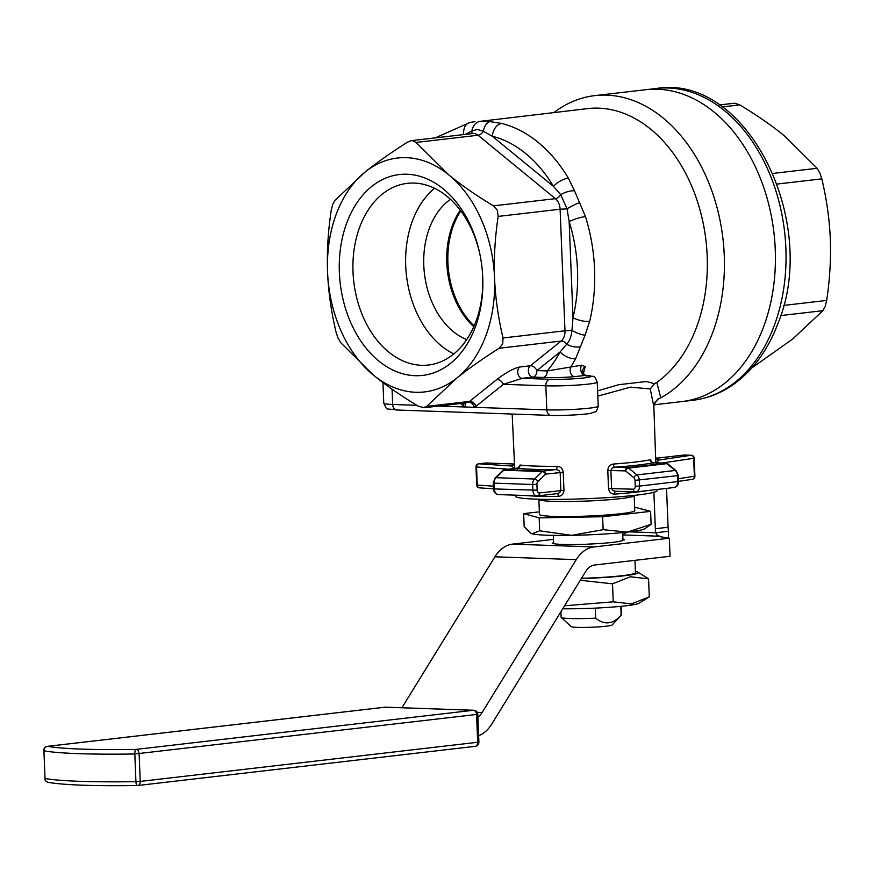 <?xml version="1.0" encoding="UTF-8"?>
<svg xmlns="http://www.w3.org/2000/svg" width="874" height="874" viewBox="0 0 874 874"><rect width="100%" height="100%" fill="white"/><g stroke="black" fill="none" stroke-linecap="round" stroke-linejoin="round"><path stroke-width="1.31" d="M654.539 403.722L653.818 405.951L653.424 404.618L657.86 399.057L660.81 397.834A156.981 110.758 -96.6 0 0 724.251 255.448A156.981 110.758 -96.6 0 0 594.844 95.616L656.472 88.471A156.981 110.758 83.4 0 1 724.775 110.9A156.981 110.758 83.4 0 1 774.102 325.98A156.981 110.758 83.4 0 1 692.656 400.325L682.026 401.559A156.981 110.758 -96.6 0 0 775.249 249.527A156.981 110.758 -96.6 0 0 645.842 89.705A156.981 110.758 83.4 0 1 714.156 112.134A156.981 110.758 83.4 0 1 774.146 281.821A156.981 110.758 83.4 0 1 682.026 401.559L653.949 404.815M654.255 404.094L657.991 399.32M466.235 402.848L423.945 407.754L418.122 406.093C400.729 395.605 385.827 385.27 373.395 375.099A117.728 83.063 -96.6 0 0 415.773 392.273A117.728 83.063 -96.6 0 0 456.884 378.016C468.53 368.686 482.623 358.755 499.163 348.245L502.725 343.875L503.031 337.976C498.169 317.437 495.339 297.411 494.542 277.899A117.728 83.063 -96.6 0 0 448.723 174.844A117.728 83.063 -96.6 0 0 406.344 157.67A117.728 83.063 -96.6 0 0 365.234 171.916C376.88 162.586 390.973 152.655 407.513 142.145L411.403 140.648L472.779 133.525A12.072 8.521 83.4 0 1 473.697 133.493A12.072 8.521 83.4 0 1 478.034 135.251A6.042 3.452 129.3 0 0 481.607 133.405A6.042 3.452 129.3 0 0 483.377 131.286L492.335 136.278A132.826 93.715 83.4 0 1 553.471 186.381L560.747 194.694L567.051 208.864L569.149 221.635A132.826 93.715 83.4 0 1 573.005 317.688L571.935 330.416C571.388 336.14 569.662 340.729 566.756 344.181L560.125 351.949A132.826 93.715 83.4 0 1 547.2 370.947A6.042 4.25 -88 0 1 546.13 375.339A6.042 4.25 -88 0 1 543.191 377.459C552.75 377.852 563.227 377.579 574.633 376.628L585.209 375.405A6.042 4.261 83.4 0 1 581.134 371.658A6.042 4.261 83.4 0 1 581.658 365.19L547.2 370.947L536.887 370.587A6.042 3.911 51.3 0 0 533.981 366.993A6.042 3.911 51.3 0 0 530.289 365.791L519.659 367.025C513.639 368.315 506.024 372.488 496.814 379.524L469.513 401.428A12.072 8.521 83.4 0 1 468.388 402.171L465.339 402.881M423.071 407.787L426.676 406.399L456.884 378.016A117.728 83.063 -96.6 0 0 494.542 277.899C493.777 258.376 494.979 237.892 498.147 216.413L497.361 210.284L493.449 205.849C476.057 195.35 461.155 185.026 448.723 174.844L416.079 142.44L412.331 140.616M660.81 397.834L656.822 382.408A144.898 102.236 -96.6 0 0 707.186 256.137A144.898 102.236 -96.6 0 0 587.732 108.595L480.58 121.289A12.072 9.745 89.2 0 0 471.905 130.892L477.433 129.45L483.377 131.286A12.072 7.058 94.1 0 1 490.117 121.628L480.58 121.3M434.597 188.325A91.442 64.512 -96.6 0 0 405.711 265.794A91.442 64.512 -96.6 0 0 453.814 353.926M466.727 339.571A75.47 53.248 83.4 0 1 423.792 265.412A75.47 53.248 83.4 0 1 450.46 199.338M460.259 210.219A75.47 53.248 -96.6 0 0 446.789 262.735A75.47 53.248 -96.6 0 0 473.784 326.734M520.096 465.012A3.015 2.764 -82.5 0 1 517.452 468.224L517.277 468.901L517.452 468.224A73.962 5.572 -2.3 0 0 533.085 469.316A73.962 5.572 -2.3 0 0 555.984 469.567A3.015 1.191 89.6 0 0 557.055 466.301A70.936 5.353 177.7 0 1 535.085 466.061A70.936 5.353 177.7 0 1 520.096 465.012L518.184 467.94M525.274 495.514A70.936 5.353 -2.3 0 0 536.297 496.137A70.936 5.353 -2.3 0 0 558.268 496.377A3.015 1.191 89.6 0 0 557.142 493.624M517.452 468.224L504.822 469.688L543.355 471.031A3.015 2.13 92 0 0 542.809 471.195A3.015 2.13 92 0 0 542.306 471.556A3.015 1.726 46 0 1 544.163 472.342A3.015 1.726 46 0 1 545.616 474.112A3.015 2.13 -96.6 0 0 544.906 471.971A3.015 2.13 -96.6 0 0 543.355 471.031L555.984 469.567L558.836 470.354L560.158 472.43L560.879 490.478L559.731 492.652L557.361 493.602L537.608 495.897A3.015 2.13 83.4 0 1 537.379 495.897A6.042 4.25 92 0 1 536.92 495.919L537.608 495.897A3.015 2.13 83.4 0 0 538.854 495.077A3.015 2.13 83.4 0 0 539.4 492.969A3.015 2.13 -88 0 1 537.149 490.205L536.909 484.316L532.648 484.491L532.889 490.38A6.042 4.25 92 0 0 534.298 494.487A6.042 4.25 92 0 0 536.92 495.919L498.388 494.575A6.042 4.25 -88 0 1 495.766 493.144A6.042 4.25 -88 0 1 494.356 489.025L494.116 483.136L493.22 483.016L495.099 477.991L502.845 470.518A3.015 1.726 46 0 1 503.774 470.212A3.015 2.13 -88 0 1 504.276 469.851A3.015 2.13 -88 0 1 504.822 469.688A3.015 2.13 -96.6 0 0 504.593 469.699L518.446 467.94M653.053 462.761L665.78 463.209L627.532 467.645A3.015 2.13 92 0 0 626.057 468.704A3.015 2.13 92 0 0 625.522 470.9L633.847 477.728A3.015 2.13 83.4 0 1 635.027 480.372L635.267 486.261A3.015 2.13 83.4 0 1 633.246 489.2A3.015 2.13 -88 0 0 633.956 491.254A3.015 2.13 -88 0 0 635.267 491.964L635.944 491.942A6.042 4.261 -96.6 0 1 635.485 491.953A3.015 2.13 -88 0 1 635.267 491.964L615.362 491.264L612.925 490.511L611.603 488.435L610.882 470.387L612.029 468.213L614.804 467.208A73.962 5.572 -2.3 0 0 653.053 462.761L653.282 463.428L653.053 462.761A3.015 2.764 77.8 0 1 650.158 459.779A70.936 5.353 177.7 0 1 613.472 464.039C610.052 464.52 608.162 466.661 607.791 470.463L608.523 488.511C609.178 492.226 611.232 494.094 614.673 494.116A70.936 5.353 -2.3 0 0 647.383 490.609M607.791 470.463L625.522 470.9A3.015 1.726 -50.7 0 1 626.833 469.021A3.015 1.726 -50.7 0 1 628.614 468.093A3.015 2.13 -96.6 0 0 628.089 467.776A3.015 2.13 -96.6 0 0 627.532 467.645L614.804 467.208A3.015 1.202 -94.2 0 1 613.472 464.039M513.65 464.717A73.962 5.572 -2.3 0 0 511.312 465.984L513.147 467.262L514.229 469.567M656.341 463.854L657.237 461.461L658.952 460.041A73.962 5.572 -2.3 0 0 656.527 458.981M460.522 403.515L463.275 405.765A18.114 12.782 -96.6 0 0 465.044 407L474.429 407.328A18.114 12.782 -96.6 0 0 476.112 406.213L503.413 384.32L522.259 378.322A6.042 4.261 83.4 0 1 517.943 373.722A6.042 4.261 83.4 0 1 519.659 367.025M515.431 495.165L515.463 496.203A70.936 5.353 -2.3 0 0 536.418 499.152A70.936 5.353 -2.3 0 0 613.701 497.197A70.936 5.353 -2.3 0 0 657.237 490.511L657.193 489.473M514.699 468.519L512.164 414.047M597.816 396.119L630.482 387.149L650.234 388.963L654.451 383.686L646.476 381.523L618.825 384.68L597.608 390.853M654.451 383.686L656.822 382.408M574.633 376.628A6.042 4.261 -96.6 0 1 570.569 372.881A6.042 4.261 -96.6 0 1 571.093 366.414A144.898 102.236 -96.6 0 0 575.605 358.722L585.077 335.179L589.666 321.348A12.072 3.933 -166.5 0 1 573.005 317.688L569.149 221.635A12.072 2.24 162.6 0 1 585.449 216.555L574.513 190.794M583.308 373.875L585.241 366.599L581.658 365.19M468.388 402.171A6.042 4.13 62.2 0 1 474.429 407.328L546.807 409.862A6.042 4.25 92 0 0 548.216 413.97A6.042 4.25 92 0 0 550.849 415.401C562.965 415.948 587.153 414.407 591.447 413.14C596.494 410.627 595.784 414.003 598.22 406.192A30.186 2.272 177.7 0 1 579.691 409.032A30.186 2.272 177.7 0 1 546.807 409.862L545.835 385.805L503.413 384.32A6.042 3.911 51.3 0 0 500.507 380.725A6.042 3.911 51.3 0 0 496.814 379.524M332.677 204.516L331.17 210.568C328.001 232.036 326.8 252.531 327.564 272.043A117.728 83.063 -96.6 0 0 373.395 375.099L340.751 342.695L338.041 338.107L336.053 332.12C331.191 311.581 328.362 291.555 327.564 272.043A117.728 83.063 -96.6 0 1 365.234 171.916L335.037 200.299L332.677 204.516M482.667 275.714A91.442 64.512 83.4 0 1 482.699 276.457A91.442 64.512 83.4 0 1 428.413 365.015A91.442 64.512 83.4 0 1 353.009 271.912A91.442 64.512 83.4 0 1 407.306 183.354A91.442 64.512 83.4 0 1 480.602 257.852M339.363 272.459A101.1 71.329 -96.6 0 0 415.106 375.7A101.1 71.329 -96.6 0 0 482.754 277.484A101.1 71.329 -96.6 0 0 482.688 276.173A101.1 71.329 -96.6 0 0 480.514 257.393A101.1 71.329 -96.6 0 0 399.866 174.494A101.1 71.329 -96.6 0 0 339.363 272.459M438.475 406.071L465.044 407A6.042 3.791 119.8 0 0 464.629 403.034M585.241 366.599A6.042 5.342 -24.3 0 0 582.969 373.329L582.696 372.499M585.209 375.405L586.29 376.126L585.209 375.405A24.155 1.824 177.7 0 1 583.253 378.005A24.155 1.824 177.7 0 1 549.844 379.294A6.042 4.25 92 0 0 546.916 381.403A6.042 4.25 92 0 0 545.835 385.805A30.186 2.272 -2.3 0 0 578.73 384.975A30.186 2.272 -2.3 0 0 597.248 382.124C593.402 374.006 596.144 377.513 585.613 375.383L582.98 373.307M575.605 358.722A12.072 6.031 -151.6 0 1 560.125 351.949L536.887 370.587A6.042 4.25 -88 0 1 535.817 374.979A6.042 4.25 -88 0 1 532.878 377.098L543.191 377.459M650.256 388.941L653.446 404.64M435.176 137.895L470.114 122.415L475.008 121.683L470.496 122.349A12.072 8.543 79.7 0 0 470.125 122.404A12.072 8.543 79.7 0 0 470.114 122.415A12.072 8.543 79.7 0 0 463.69 134.585M416.079 142.44L478.034 135.251L555.405 198.66A6.042 3.452 -50.7 0 0 558.978 196.803A6.042 3.452 -50.7 0 0 560.747 194.694A12.072 5.08 160.4 0 1 574.524 190.794L568.351 178.099A144.898 102.236 -96.6 0 0 501.654 123.442L490.117 121.628M594.844 95.616A156.981 110.758 -96.6 0 0 553.919 112.517M558.268 496.377C561.687 496.104 563.588 494.072 563.959 490.303L563.227 472.255C562.572 468.508 560.518 466.53 557.055 466.301M653.839 405.951L655.795 462.849M652.299 462.543L650.158 459.779M655.926 457.856A3.015 3.004 145 0 0 658.952 460.041L691.05 455.267A3.015 2.469 81.5 0 1 692.842 456.173A3.015 2.469 81.5 0 1 693.65 458.304L694.174 458.14A3.015 3.015 0 0 0 691.279 455.256A3.015 2.13 92 0 0 691.05 455.267L684.113 455.026A3.015 2.13 -88 0 1 684.342 455.015A3.015 2.13 -88 0 1 684.571 455.048M493.351 486.163L477.259 485.092L476.527 467.044A3.015 2.469 -86.2 0 1 477.16 464.848A3.015 2.469 -86.2 0 1 478.876 463.799L511.312 465.984A3.015 3.004 -150.3 0 0 514.152 463.548M615.58 491.275A3.015 1.202 -94.2 0 0 614.673 494.116M635.267 486.261L639.528 486.086L639.287 480.197A6.042 4.261 -96.6 0 0 638.599 477.171A6.042 4.261 -96.6 0 0 636.938 474.921L628.614 468.093L666.862 463.657A3.015 1.726 -50.7 0 1 667.812 463.886A3.015 3.015 0 0 0 665.999 463.198A3.015 2.13 92 0 0 665.78 463.209A3.015 2.13 83.4 0 1 666.338 463.329A3.015 2.13 83.4 0 1 666.862 463.657L675.198 470.474A3.015 1.726 -50.7 0 1 676.137 470.715A3.015 1.726 -50.7 0 1 676.41 471.053M502.605 470.889A3.015 1.726 46 0 1 502.845 470.518A3.015 3.015 0 0 1 504.593 469.699M580.773 346.617A12.072 6.599 -163.5 0 1 566.756 344.181A6.042 3.911 51.3 0 0 564.822 342.247A6.042 3.911 51.3 0 0 561.13 341.057L530.289 365.791A6.042 4.261 83.4 0 0 528.562 372.488A6.042 4.261 83.4 0 0 532.878 377.098L522.259 378.322L549.844 379.294M585.077 335.179A12.072 3.354 -155.8 0 1 571.935 330.416L564.986 330.787A12.072 8.521 83.4 0 1 564.08 336.763A12.072 8.521 83.4 0 1 561.13 341.057L499.163 348.245M579.757 202.571A12.072 1.759 152 0 0 567.051 208.864L560.103 209.225L564.986 330.787L503.031 337.976M568.351 178.099A12.072 4.61 149.1 0 0 553.471 186.381L492.335 136.278A12.072 8.27 103.9 0 1 501.654 123.442M465.361 134.388L471.905 130.892A6.042 3.911 51.3 0 1 471.796 133.056A6.042 3.911 51.3 0 1 471.512 133.678M561.206 617.448L571.225 626.636A20.528 1.551 -2.3 0 0 577.222 627.368A20.528 1.551 -2.3 0 0 598.865 626.855A20.528 1.551 -2.3 0 0 612.128 624.986L621.37 615.034A30.186 2.272 177.7 0 1 621.163 615.187C612.98 624.331 604.48 625.314 595.653 618.147A30.186 2.272 177.7 0 1 570.034 618.541A30.186 2.272 177.7 0 1 561.206 617.448A30.186 2.272 177.7 0 1 561.119 617.284L560.9 611.767M621.097 606.316L621.447 614.859A30.186 2.272 177.7 0 1 621.37 615.034M553.297 535.38L553.603 542.874A34.72 2.622 -2.3 0 0 553.603 542.918L553.635 543.65M553.603 542.918L552.149 543.082A36.227 2.731 177.7 0 0 586.399 544.284L587.852 544.12A34.72 2.622 -2.3 0 0 622.976 540.088A34.72 2.622 -2.3 0 0 622.965 540.045M595.653 618.147L595.26 608.129M620.802 606.348L621.163 615.187M474.145 325.904A75.47 53.248 83.4 0 1 460.806 210.94M719.28 104.935L734.805 103.198L739.754 104.891C757.212 115.434 772.124 125.769 784.481 135.896L817.114 168.3L819.823 172.877L821.822 178.864C826.695 199.512 829.524 219.538 830.3 238.941C831.076 258.343 829.874 278.839 826.695 300.427L825.187 306.468L822.838 310.685L792.631 339.068L751.924 367.845M634.185 495.678L634.775 510.58A47.699 3.594 177.7 0 1 604.874 515.125A47.699 3.594 177.7 0 1 552.576 516.359A47.699 3.594 177.7 0 1 539.466 514.415L538.865 499.513M634.48 495.361L634.054 495.82A47.699 3.594 177.7 0 1 602.579 500.212A47.699 3.594 177.7 0 1 551.975 501.315A47.699 3.594 177.7 0 1 539.007 499.644L538.548 499.218M539.356 511.858L523.657 513.617L524.171 526.563L530.747 533.238L532.135 533.785L539.684 530.802L571.618 535.347A57.356 4.326 177.7 0 1 546.305 535.183A57.356 4.326 177.7 0 1 532.135 533.785A57.356 4.326 177.7 0 1 531.053 533.391A57.356 4.326 177.7 0 1 530.944 533.337M603.147 529.677L627.335 532.102A57.356 4.326 177.7 0 1 571.618 535.347L603.147 529.677L602.623 516.742L650.595 511.377L634.644 507.149M627.335 532.102L651.108 524.324L644.684 528.825A57.356 4.326 177.7 0 1 627.335 532.102M650.595 511.377L651.108 524.324M523.657 513.617L539.16 517.856L602.623 516.742M539.16 517.856L539.684 530.802M553.461 539.378L512.514 544.12L593.861 546.971L669.331 538.22L661.596 536.942A30.186 2.272 177.7 0 1 659.739 536.232L656.887 534.964L655.697 532.769L668.446 531.283L668.446 538.067M627.346 532.102L622.758 534.582M659.739 536.232L622.769 534.932M622.944 539.302A36.227 2.731 177.7 0 1 624.418 539.87L622.976 540.045M401.942 707.743L494.913 556.793A36.227 25.521 92 0 1 512.514 544.12M593.861 546.971A36.227 25.521 92 0 0 576.261 559.633L482.109 712.496A18.114 12.76 -88 0 1 477.903 717.062M669.331 538.22L670.063 556.268L594.593 565.019A18.114 12.76 92 0 0 585.788 571.356L491.647 724.218A36.227 25.521 -88 0 1 478.646 735.733M629.542 531.851L655.697 532.769A30.186 21.304 83.4 0 1 655.347 528.726L653.883 492.281M668.446 531.283A30.186 21.304 83.4 0 1 668.097 527.251L666.534 488.391M634.961 560.332L635.464 572.721A45.885 3.463 177.7 0 1 622.157 575.704A45.885 3.463 177.7 0 1 581.516 578.293M564.582 605.78L613.242 601.825L631.454 603.901L649.284 596.833L639.134 603.18A48.758 3.671 177.7 0 1 629.477 605.332A48.758 3.671 177.7 0 1 562.747 608.774M581.374 578.522A48.758 3.671 -2.3 0 0 628.264 575.256A48.758 3.671 -2.3 0 0 637.889 572.142L648.563 578.839L630.362 576.774L612.521 583.832L580.292 580.27M637.889 572.142A48.758 3.671 -2.3 0 0 635.409 571.476M648.563 578.839L649.284 596.833M612.521 583.832L613.242 601.825M493.449 205.849L555.405 198.66A12.072 8.521 83.4 0 1 558.715 203.172A12.072 8.521 83.4 0 1 560.103 209.225L498.147 216.413M498.846 494.553A6.042 4.25 -88 0 1 498.388 494.575C495.416 494.127 493.766 492.237 493.46 488.905L537.149 490.205M563.959 490.303L539.4 492.969M563.227 472.255L545.616 474.112L537.871 481.585A3.015 1.726 46 0 0 536.418 479.815A3.015 1.726 46 0 0 534.56 479.028A6.042 4.25 92 0 0 533.096 481.41A6.042 4.25 92 0 0 532.648 484.491L494.116 483.136A6.042 4.25 -88 0 1 494.564 480.066A6.042 4.25 -88 0 1 496.028 477.685L503.774 470.212L542.306 471.556L534.56 479.028L496.028 477.685A3.015 1.726 46 0 0 495.088 478.002A3.015 1.726 46 0 0 494.859 478.351M633.847 477.728A3.015 1.726 -50.7 0 1 635.158 475.838A3.015 1.726 -50.7 0 1 636.938 474.921L675.198 470.474A6.042 4.261 83.4 0 1 676.847 472.736A6.042 4.261 83.4 0 1 677.547 475.762L677.776 481.65A6.042 4.261 83.4 0 1 676.694 485.868A6.042 4.261 83.4 0 1 674.193 487.495C677.11 486.807 678.595 484.797 678.65 481.454L678.421 475.565L635.027 480.372M633.246 489.2L608.523 488.511M678.65 481.454L639.528 486.086A6.042 4.261 -96.6 0 1 638.446 490.303A6.042 4.261 -96.6 0 1 635.944 491.942L674.193 487.495M485.31 463.056A3.015 2.13 83.4 0 1 485.529 463.012L478.646 463.81A3.015 2.13 -96.6 0 1 478.876 463.799L485.758 463.002A3.015 2.13 -88 0 1 485.988 462.991A3.015 2.13 -88 0 1 486.206 463.023M485.758 463.002L514.032 463.996L485.988 462.991A3.015 3.015 0 0 0 485.529 463.012A3.015 2.13 83.4 0 1 485.758 463.002M479.837 487.867A3.015 2.469 -86.2 0 1 479.52 487.867A3.015 2.469 -86.2 0 1 478.056 487.146A3.015 2.469 -86.2 0 1 477.259 485.092L476.701 484.983L475.98 466.935L508.799 469.207M661.738 463.056L693.65 458.304L694.371 476.352A3.015 2.469 81.5 0 1 693.738 478.471A3.015 2.469 81.5 0 1 692.339 479.313A3.015 2.469 81.5 0 1 692.022 479.334M416.822 405.307L392.677 404.465A6.042 4.25 92 0 0 394.087 408.573A6.042 4.25 92 0 0 396.709 410.004L550.849 415.401M589.666 321.348A144.898 102.236 -96.6 0 0 594.56 269.203A144.898 102.236 -96.6 0 0 585.449 216.555M476.112 406.213A6.042 3.911 51.3 0 0 473.205 402.63A6.042 3.911 51.3 0 0 469.513 401.428L426.676 406.399M463.275 405.765A6.042 3.452 129.3 0 0 463.657 403.143M392.065 389.192L392.677 404.465A30.186 2.272 177.7 0 1 383.762 403.209C388.198 411.304 383.708 407.885 396.709 410.004M683.665 455.081A3.015 2.13 83.4 0 1 683.883 455.037A3.015 2.13 83.4 0 1 684.113 455.026L656.09 458.282M694.906 476.188L678.541 478.712M615.766 491.264L635.037 491.942M536.909 484.316A3.015 2.13 -88 0 1 537.871 481.585M537.827 495.853L556.957 493.635M777.139 184.043L821.822 178.864M780.646 315.58L822.838 310.685M722.175 106.934L739.754 104.891M826.695 300.427L783.552 305.43M817.114 168.3L772.987 173.413M477.204 712.332L482.109 712.496M576.261 559.633L494.913 556.793M655.347 528.726L668.097 527.251M44.814 778.384A4.228 4.228 0 0 0 48.256 782.372A4.228 3.999 -79.4 0 1 45.022 778.472L43.919 750.81A141.883 10.696 -2.3 0 0 131.832 754.033A141.883 10.696 -2.3 0 0 134.825 753.989L135.929 781.662A141.883 10.696 177.7 0 1 132.946 781.706A141.883 10.696 177.7 0 1 45.022 778.472L43.919 750.81A4.228 3.999 -79.4 0 1 47.753 746.33A4.228 2.983 -96.6 0 0 47.436 746.341A4.228 2.983 -96.6 0 0 46.846 746.505M137.404 785.518A4.228 2.983 -96.6 0 0 137.721 785.508A4.228 2.983 -96.6 0 0 139.469 784.36A4.228 2.983 -96.6 0 0 140.233 781.411L135.929 781.662A4.228 1.311 89.1 0 0 137.294 785.529A4.228 1.311 89.1 0 0 137.404 785.518M48.256 782.372C64.272 785.081 93.944 786.141 137.294 785.529A4.228 4.228 0 0 0 137.721 785.508L475.161 746.352A4.228 4.228 0 0 0 478.897 741.982L477.674 742.266A4.228 2.983 83.4 0 1 476.92 745.205A4.228 2.983 83.4 0 1 475.161 746.352A4.228 2.983 83.4 0 1 474.844 746.363M140.233 781.411L139.119 753.738A4.228 2.983 -96.6 0 0 138.125 750.733A4.228 2.983 -96.6 0 0 135.951 749.422A4.228 1.311 89.1 0 0 134.825 753.989L477.794 714.32A4.228 4.228 0 0 0 473.719 710.256A4.228 2.983 92 0 0 473.402 710.278A4.228 2.983 83.4 0 1 475.565 711.578A4.228 2.983 83.4 0 1 476.57 714.593L477.674 742.266L140.233 781.411M43.809 750.635L43.7 750.711A4.228 4.228 0 0 1 47.436 746.341L384.888 707.197A4.228 2.983 83.4 0 1 385.205 707.186A4.228 2.983 -88 0 1 385.521 707.175A4.228 2.983 -88 0 1 385.838 707.208M473.402 710.278L135.951 749.422A137.655 10.379 177.7 0 1 47.753 746.33L385.205 707.186L473.402 710.278M384.571 707.263A4.228 2.983 83.4 0 1 384.888 707.197A4.228 4.228 0 0 1 385.521 707.175L473.719 710.256M652.026 462.565L665.999 463.198M678.65 481.345L692.339 479.313A3.015 3.015 0 0 0 694.917 476.199L694.185 458.162M598.22 406.192L597.248 382.124M383.762 403.209L382.932 382.572M655.915 457.714L656.341 458.752M691.279 455.256L684.342 455.015A3.015 3.015 0 0 0 683.883 455.037L656.079 458.26M514.152 463.395L513.825 464.444M478.646 463.81A3.015 3.015 0 0 0 475.98 466.935M476.701 484.983A3.015 3.015 0 0 0 479.52 487.867L493.46 488.806M667.812 463.886L676.137 470.715L678.421 475.565M493.46 488.905L493.22 483.016M622.67 532.594L622.976 540.088M656.472 88.471C747.532 73.46 820.183 223.241 777.751 323.959C768.071 349.513 753.781 369.341 734.87 383.435C721.924 392.874 707.853 398.5 692.656 400.325M478.897 741.982L477.794 714.32"/></g></svg>
